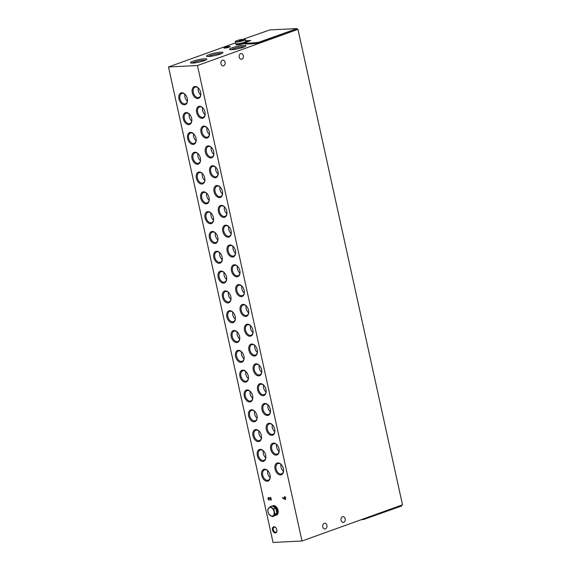 <?xml version="1.0" encoding="UTF-8"?>
<svg xmlns="http://www.w3.org/2000/svg" width="571" height="571" viewBox="0 0 571 571"><rect width="100%" height="100%" fill="white"/><g stroke="black" fill="none" stroke-linecap="round" stroke-linejoin="round"><path stroke-width="0.86" d="M235.652 42.796L168.495 66.971L273.038 542.45L301.995 541.008L402.505 504.828L297.962 29.349L297.177 29.385M168.495 66.971L197.459 65.529L301.995 541.008M275.365 532.943A3.205 2.091 70.2 0 1 272.453 528.682A3.205 2.091 70.2 0 1 275.829 527.711A3.205 2.091 70.2 0 1 276.928 530.773A3.205 2.091 70.2 0 1 275.365 532.943M280.539 474.936A6.238 4.068 70.2 0 1 274.872 466.643A6.238 4.068 70.2 0 1 281.446 464.751A6.238 4.068 70.2 0 1 283.587 470.704A6.238 4.068 70.2 0 1 280.539 474.936M197.78 98.519A6.238 4.068 70.2 0 1 192.113 90.225A6.238 4.068 70.2 0 1 198.679 88.327A6.238 4.068 70.2 0 1 200.828 94.286A6.238 4.068 70.2 0 1 197.78 98.519M202.134 118.325A6.238 4.068 70.2 0 1 196.467 110.032A6.238 4.068 70.2 0 1 203.04 108.14A6.238 4.068 70.2 0 1 205.182 114.093A6.238 4.068 70.2 0 1 202.134 118.325M206.488 138.139A6.238 4.068 70.2 0 1 200.821 129.845A6.238 4.068 70.2 0 1 207.394 127.954A6.238 4.068 70.2 0 1 209.536 133.907A6.238 4.068 70.2 0 1 206.488 138.139M210.849 157.953A6.238 4.068 70.2 0 1 205.175 149.659A6.238 4.068 70.2 0 1 211.748 147.761A6.238 4.068 70.2 0 1 213.897 153.72A6.238 4.068 70.2 0 1 210.849 157.953M215.203 177.767A6.238 4.068 70.2 0 1 209.536 169.466A6.238 4.068 70.2 0 1 216.109 167.574A6.238 4.068 70.2 0 1 218.25 173.527A6.238 4.068 70.2 0 1 215.203 177.767M219.557 197.573A6.238 4.068 70.2 0 1 213.889 189.279A6.238 4.068 70.2 0 1 220.463 187.388A6.238 4.068 70.2 0 1 222.604 193.341A6.238 4.068 70.2 0 1 219.557 197.573M223.918 217.387A6.238 4.068 70.2 0 1 218.243 209.093A6.238 4.068 70.2 0 1 224.817 207.202A6.238 4.068 70.2 0 1 226.958 213.154A6.238 4.068 70.2 0 1 223.918 217.387M228.272 237.201A6.238 4.068 70.2 0 1 222.604 228.9A6.238 4.068 70.2 0 1 229.171 227.008A6.238 4.068 70.2 0 1 231.319 232.968A6.238 4.068 70.2 0 1 228.272 237.201M232.625 257.007A6.238 4.068 70.2 0 1 226.958 248.713A6.238 4.068 70.2 0 1 233.532 246.822A6.238 4.068 70.2 0 1 235.673 252.775A6.238 4.068 70.2 0 1 232.625 257.007M236.979 276.821A6.238 4.068 70.2 0 1 231.312 268.527A6.238 4.068 70.2 0 1 237.886 266.636A6.238 4.068 70.2 0 1 240.027 272.588A6.238 4.068 70.2 0 1 236.979 276.821M241.34 296.635A6.238 4.068 70.2 0 1 235.666 288.341A6.238 4.068 70.2 0 1 242.24 286.442A6.238 4.068 70.2 0 1 244.388 292.402A6.238 4.068 70.2 0 1 241.34 296.635M245.694 316.441A6.238 4.068 70.2 0 1 240.027 308.147A6.238 4.068 70.2 0 1 246.601 306.256A6.238 4.068 70.2 0 1 248.742 312.209A6.238 4.068 70.2 0 1 245.694 316.441M250.048 336.255A6.238 4.068 70.2 0 1 244.381 327.961A6.238 4.068 70.2 0 1 250.955 326.07A6.238 4.068 70.2 0 1 253.096 332.022A6.238 4.068 70.2 0 1 250.048 336.255M254.402 356.068A6.238 4.068 70.2 0 1 248.735 347.775A6.238 4.068 70.2 0 1 255.308 345.876A6.238 4.068 70.2 0 1 257.45 351.836A6.238 4.068 70.2 0 1 254.402 356.068M258.763 375.882A6.238 4.068 70.2 0 1 253.089 367.581A6.238 4.068 70.2 0 1 259.662 365.69A6.238 4.068 70.2 0 1 261.811 371.642A6.238 4.068 70.2 0 1 258.763 375.882M263.117 395.689A6.238 4.068 70.2 0 1 257.45 387.395A6.238 4.068 70.2 0 1 264.023 385.504A6.238 4.068 70.2 0 1 266.165 391.456A6.238 4.068 70.2 0 1 263.117 395.689M267.471 415.502A6.238 4.068 70.2 0 1 261.803 407.209A6.238 4.068 70.2 0 1 268.377 405.317A6.238 4.068 70.2 0 1 270.518 411.27A6.238 4.068 70.2 0 1 267.471 415.502M271.832 435.316A6.238 4.068 70.2 0 1 266.157 427.015A6.238 4.068 70.2 0 1 272.731 425.124A6.238 4.068 70.2 0 1 274.879 431.084A6.238 4.068 70.2 0 1 271.832 435.316M276.186 455.123A6.238 4.068 70.2 0 1 270.518 446.829A6.238 4.068 70.2 0 1 277.085 444.937A6.238 4.068 70.2 0 1 279.233 450.89A6.238 4.068 70.2 0 1 276.186 455.123M267.199 481.232A6.238 4.068 70.2 0 1 261.532 472.938A6.238 4.068 70.2 0 1 268.099 471.046A6.238 4.068 70.2 0 1 270.247 476.999A6.238 4.068 70.2 0 1 267.199 481.232M184.44 104.814A6.238 4.068 70.2 0 1 178.766 96.52A6.238 4.068 70.2 0 1 185.339 94.629A6.238 4.068 70.2 0 1 187.488 100.582A6.238 4.068 70.2 0 1 184.44 104.814M188.794 124.628A6.238 4.068 70.2 0 1 183.127 116.334A6.238 4.068 70.2 0 1 189.7 114.436A6.238 4.068 70.2 0 1 191.842 120.395A6.238 4.068 70.2 0 1 188.794 124.628M193.148 144.434A6.238 4.068 70.2 0 1 187.481 136.141A6.238 4.068 70.2 0 1 194.054 134.249A6.238 4.068 70.2 0 1 196.196 140.202A6.238 4.068 70.2 0 1 193.148 144.434M197.502 164.248A6.238 4.068 70.2 0 1 191.835 155.954A6.238 4.068 70.2 0 1 198.408 154.063A6.238 4.068 70.2 0 1 200.549 160.016A6.238 4.068 70.2 0 1 197.502 164.248M201.863 184.062A6.238 4.068 70.2 0 1 196.188 175.768A6.238 4.068 70.2 0 1 202.762 173.869A6.238 4.068 70.2 0 1 204.91 179.829A6.238 4.068 70.2 0 1 201.863 184.062M206.217 203.868A6.238 4.068 70.2 0 1 200.549 195.575A6.238 4.068 70.2 0 1 207.123 193.683A6.238 4.068 70.2 0 1 209.264 199.636A6.238 4.068 70.2 0 1 206.217 203.868M210.571 223.682A6.238 4.068 70.2 0 1 204.903 215.388A6.238 4.068 70.2 0 1 211.477 213.497A6.238 4.068 70.2 0 1 213.618 219.45A6.238 4.068 70.2 0 1 210.571 223.682M214.932 243.496A6.238 4.068 70.2 0 1 209.257 235.202A6.238 4.068 70.2 0 1 215.831 233.303A6.238 4.068 70.2 0 1 217.979 239.263A6.238 4.068 70.2 0 1 214.932 243.496M219.285 263.31A6.238 4.068 70.2 0 1 213.618 255.009A6.238 4.068 70.2 0 1 220.185 253.117A6.238 4.068 70.2 0 1 222.333 259.07A6.238 4.068 70.2 0 1 219.285 263.31M223.639 283.116A6.238 4.068 70.2 0 1 217.972 274.822A6.238 4.068 70.2 0 1 224.546 272.931A6.238 4.068 70.2 0 1 226.687 278.884A6.238 4.068 70.2 0 1 223.639 283.116M227.993 302.93A6.238 4.068 70.2 0 1 222.326 294.636A6.238 4.068 70.2 0 1 228.9 292.745A6.238 4.068 70.2 0 1 231.041 298.697A6.238 4.068 70.2 0 1 227.993 302.93M232.354 322.743A6.238 4.068 70.2 0 1 226.68 314.443A6.238 4.068 70.2 0 1 233.254 312.551A6.238 4.068 70.2 0 1 235.402 318.511A6.238 4.068 70.2 0 1 232.354 322.743M236.708 342.55A6.238 4.068 70.2 0 1 231.041 334.256A6.238 4.068 70.2 0 1 237.615 332.365A6.238 4.068 70.2 0 1 239.756 338.317A6.238 4.068 70.2 0 1 236.708 342.55M241.062 362.364A6.238 4.068 70.2 0 1 235.395 354.07A6.238 4.068 70.2 0 1 241.968 352.179A6.238 4.068 70.2 0 1 244.11 358.131A6.238 4.068 70.2 0 1 241.062 362.364M245.423 382.177A6.238 4.068 70.2 0 1 239.749 373.884A6.238 4.068 70.2 0 1 246.322 371.985A6.238 4.068 70.2 0 1 248.464 377.945A6.238 4.068 70.2 0 1 245.423 382.177M249.777 401.984A6.238 4.068 70.2 0 1 244.11 393.69A6.238 4.068 70.2 0 1 250.676 391.799A6.238 4.068 70.2 0 1 252.825 397.751A6.238 4.068 70.2 0 1 249.777 401.984M254.131 421.798A6.238 4.068 70.2 0 1 248.464 413.504A6.238 4.068 70.2 0 1 255.037 411.612A6.238 4.068 70.2 0 1 257.178 417.565A6.238 4.068 70.2 0 1 254.131 421.798M258.485 441.611A6.238 4.068 70.2 0 1 252.817 433.318A6.238 4.068 70.2 0 1 259.391 431.419A6.238 4.068 70.2 0 1 261.532 437.379A6.238 4.068 70.2 0 1 258.485 441.611M262.846 461.425A6.238 4.068 70.2 0 1 257.171 453.124A6.238 4.068 70.2 0 1 263.745 451.233A6.238 4.068 70.2 0 1 265.893 457.185A6.238 4.068 70.2 0 1 262.846 461.425M269.241 500.153L269.119 499.611A0.792 0.521 70.2 0 1 268.684 498.09A0.792 0.521 70.2 0 1 269.226 498.297L271.332 500.046L270.761 497.427L270.383 497.448L270.832 499.489L269.419 497.912A1.356 0.885 70.2 0 0 268.491 497.562A1.356 0.885 70.2 0 0 268.077 499.011A1.356 0.885 70.2 0 0 269.241 500.153M284.494 496.549L284.708 497.512L284.329 497.527L285.008 498.883L282.566 497.555L282.695 498.155L285.529 499.532L285.2 498.033L285.7 498.005L285.579 497.462L284.494 496.549M204.632 58.777A8.429 1.249 -12.4 0 0 194.904 60.597A8.429 1.249 -12.4 0 0 190.521 62.91A8.429 1.249 -12.4 0 0 198.894 62.153A8.429 1.249 -12.4 0 0 206.809 59.327A8.429 1.249 -12.4 0 0 204.632 58.777M220.749 52.175A8.429 1.249 -12.4 0 0 211.02 54.002A8.429 1.249 -12.4 0 0 206.638 56.315A8.429 1.249 -12.4 0 0 215.003 55.558A8.429 1.249 -12.4 0 0 222.918 52.732A8.429 1.249 -12.4 0 0 220.749 52.175M243.738 45.359A8.429 1.249 -12.4 0 0 234.01 47.186A8.429 1.249 -12.4 0 0 229.621 49.499A8.429 1.249 -12.4 0 0 237.993 48.742A8.429 1.249 -12.4 0 0 245.908 45.916A8.429 1.249 -12.4 0 0 243.738 45.359M229.335 46.429A3.205 0.471 -12.4 0 0 225.638 47.122A3.205 0.471 -12.4 0 0 223.968 48A3.205 0.471 -12.4 0 0 227.151 47.714A3.205 0.471 -12.4 0 0 230.156 46.636A3.205 0.471 -12.4 0 0 229.335 46.429M245.687 40.698L250.776 40.512L244.995 42.682L244.595 42.918L244.909 43.824A35.252 5.21 -12.4 0 0 258.963 43.125L296.792 29.692L296.999 28.607L269.926 29.878L243.21 39.235M245.873 41.547L248.506 41.419M197.459 65.529L297.962 29.349M342.514 516.734A2.884 2.141 -92.8 0 1 342.978 516.641A2.884 2.141 -92.8 0 1 345.262 519.417A2.884 2.141 -92.8 0 1 343.264 522.401A2.884 2.141 -92.8 0 1 341.015 519.945A2.884 2.141 -92.8 0 1 342.514 516.734M222.419 60.219A2.884 2.141 -92.8 0 1 222.89 60.126A2.884 2.141 -92.8 0 1 225.174 62.903A2.884 2.141 -92.8 0 1 223.175 65.886A2.884 2.141 -92.8 0 1 220.92 63.431A2.884 2.141 -92.8 0 1 222.419 60.219M240.691 53.638A2.884 2.141 -92.8 0 1 241.162 53.546A2.884 2.141 -92.8 0 1 243.446 56.322A2.884 2.141 -92.8 0 1 241.447 59.305A2.884 2.141 -92.8 0 1 239.192 56.85A2.884 2.141 -92.8 0 1 240.691 53.638M324.235 523.314A2.884 2.141 -92.8 0 1 324.706 523.222A2.884 2.141 -92.8 0 1 326.99 525.991A2.884 2.141 -92.8 0 1 324.992 528.982A2.884 2.141 -92.8 0 1 322.736 526.526A2.884 2.141 -92.8 0 1 324.235 523.314M205.517 60.155A7.337 1.085 -12.4 0 0 204.083 60.119A7.337 1.085 -12.4 0 0 192.042 63.117M221.634 53.56A7.337 1.085 -12.4 0 0 220.199 53.517A7.337 1.085 -12.4 0 0 208.151 56.522M244.616 46.743A7.337 1.085 -12.4 0 0 243.189 46.701A7.337 1.085 -12.4 0 0 231.141 49.706M229.306 47.1A2.648 0.393 -12.4 0 0 229.057 47.108A2.648 0.393 -12.4 0 0 224.938 48.064M276.928 530.609A2.648 1.727 70.2 0 1 275.979 532.201A2.648 1.727 70.2 0 1 275.643 532.265A2.648 1.727 70.2 0 1 273.373 530.045A2.648 1.727 70.2 0 1 274.18 527.211A2.648 1.727 70.2 0 1 275.929 527.832M360.986 519.774A35.252 5.21 -12.4 0 0 363.684 519.453L401.52 506.02L401.763 505.092M283.587 470.49A5.489 3.583 70.2 0 1 281.61 473.887A5.489 3.583 70.2 0 1 280.911 474.023A5.489 3.583 70.2 0 1 276.207 469.426A5.489 3.583 70.2 0 1 277.884 463.559A5.489 3.583 70.2 0 1 281.582 464.908M283.487 471.339A5.489 3.583 70.2 0 1 280.961 464.323M200.828 94.072A5.489 3.583 70.2 0 1 198.844 97.47A5.489 3.583 70.2 0 1 198.151 97.605A5.489 3.583 70.2 0 1 193.448 93.002A5.489 3.583 70.2 0 1 195.125 87.135A5.489 3.583 70.2 0 1 198.815 88.491M200.721 94.922A5.489 3.583 70.2 0 1 198.201 87.905M205.182 113.886A5.489 3.583 70.2 0 1 203.205 117.283A5.489 3.583 70.2 0 1 202.505 117.419A5.489 3.583 70.2 0 1 197.802 112.815A5.489 3.583 70.2 0 1 199.479 106.948A5.489 3.583 70.2 0 1 203.176 108.304M205.082 114.728A5.489 3.583 70.2 0 1 202.555 107.719M209.543 133.7A5.489 3.583 70.2 0 1 207.559 137.09A5.489 3.583 70.2 0 1 206.866 137.233A5.489 3.583 70.2 0 1 202.163 132.629A5.489 3.583 70.2 0 1 203.84 126.762A5.489 3.583 70.2 0 1 207.53 128.111M209.436 134.542A5.489 3.583 70.2 0 1 206.909 127.526M213.897 153.506A5.489 3.583 70.2 0 1 211.912 156.904A5.489 3.583 70.2 0 1 211.22 157.039A5.489 3.583 70.2 0 1 206.516 152.443A5.489 3.583 70.2 0 1 208.194 146.576A5.489 3.583 70.2 0 1 211.884 147.925M213.79 154.356A5.489 3.583 70.2 0 1 211.27 147.339M218.25 173.32A5.489 3.583 70.2 0 1 216.266 176.717A5.489 3.583 70.2 0 1 215.574 176.853A5.489 3.583 70.2 0 1 210.87 172.249A5.489 3.583 70.2 0 1 212.548 166.382A5.489 3.583 70.2 0 1 216.245 167.738M218.151 174.162A5.489 3.583 70.2 0 1 215.624 167.153M222.604 193.134A5.489 3.583 70.2 0 1 220.627 196.524A5.489 3.583 70.2 0 1 219.928 196.667A5.489 3.583 70.2 0 1 215.224 192.063A5.489 3.583 70.2 0 1 216.909 186.196A5.489 3.583 70.2 0 1 220.599 187.545M222.504 193.976A5.489 3.583 70.2 0 1 219.978 186.96M226.965 212.94A5.489 3.583 70.2 0 1 224.981 216.338A5.489 3.583 70.2 0 1 224.289 216.473A5.489 3.583 70.2 0 1 219.585 211.877A5.489 3.583 70.2 0 1 221.262 206.01A5.489 3.583 70.2 0 1 224.953 207.359M226.858 213.79A5.489 3.583 70.2 0 1 224.332 206.773M231.319 232.754A5.489 3.583 70.2 0 1 229.335 236.151A5.489 3.583 70.2 0 1 228.643 236.287A5.489 3.583 70.2 0 1 223.939 231.683A5.489 3.583 70.2 0 1 225.616 225.816A5.489 3.583 70.2 0 1 229.306 227.172M231.212 233.603A5.489 3.583 70.2 0 1 228.693 226.587M235.673 252.568A5.489 3.583 70.2 0 1 233.689 255.958A5.489 3.583 70.2 0 1 232.997 256.101A5.489 3.583 70.2 0 1 228.293 251.497A5.489 3.583 70.2 0 1 229.97 245.63A5.489 3.583 70.2 0 1 233.667 246.979M235.573 253.41A5.489 3.583 70.2 0 1 233.047 246.394M240.034 272.381A5.489 3.583 70.2 0 1 238.05 275.772A5.489 3.583 70.2 0 1 237.358 275.907A5.489 3.583 70.2 0 1 232.654 271.311A5.489 3.583 70.2 0 1 234.331 265.444A5.489 3.583 70.2 0 1 238.021 266.793M239.927 273.224A5.489 3.583 70.2 0 1 237.4 266.207M244.388 292.188A5.489 3.583 70.2 0 1 242.404 295.585A5.489 3.583 70.2 0 1 241.711 295.721A5.489 3.583 70.2 0 1 237.008 291.117A5.489 3.583 70.2 0 1 238.685 285.25A5.489 3.583 70.2 0 1 242.375 286.606M244.281 293.037A5.489 3.583 70.2 0 1 241.754 286.021M248.742 312.002A5.489 3.583 70.2 0 1 246.758 315.399A5.489 3.583 70.2 0 1 246.065 315.535A5.489 3.583 70.2 0 1 241.362 310.931A5.489 3.583 70.2 0 1 243.039 305.064A5.489 3.583 70.2 0 1 246.729 306.42M248.642 312.844A5.489 3.583 70.2 0 1 246.115 305.835M253.096 331.815A5.489 3.583 70.2 0 1 251.119 335.206A5.489 3.583 70.2 0 1 250.419 335.348A5.489 3.583 70.2 0 1 245.716 330.745A5.489 3.583 70.2 0 1 247.4 324.878A5.489 3.583 70.2 0 1 251.09 326.227M252.996 332.657A5.489 3.583 70.2 0 1 250.469 325.641M257.457 351.622A5.489 3.583 70.2 0 1 255.473 355.019A5.489 3.583 70.2 0 1 254.78 355.155A5.489 3.583 70.2 0 1 250.077 350.558A5.489 3.583 70.2 0 1 251.754 344.684A5.489 3.583 70.2 0 1 255.444 346.04M257.35 352.471A5.489 3.583 70.2 0 1 254.823 345.455M261.811 371.435A5.489 3.583 70.2 0 1 259.826 374.833A5.489 3.583 70.2 0 1 259.134 374.969A5.489 3.583 70.2 0 1 254.43 370.365A5.489 3.583 70.2 0 1 256.108 364.498A5.489 3.583 70.2 0 1 259.798 365.854M261.704 372.278A5.489 3.583 70.2 0 1 259.184 365.269M266.165 391.249A5.489 3.583 70.2 0 1 264.18 394.64A5.489 3.583 70.2 0 1 263.488 394.782A5.489 3.583 70.2 0 1 258.784 390.179A5.489 3.583 70.2 0 1 260.462 384.312A5.489 3.583 70.2 0 1 264.159 385.661M266.065 392.091A5.489 3.583 70.2 0 1 263.538 385.075M270.518 411.056A5.489 3.583 70.2 0 1 268.541 414.453A5.489 3.583 70.2 0 1 267.849 414.589A5.489 3.583 70.2 0 1 263.138 409.992A5.489 3.583 70.2 0 1 264.823 404.125A5.489 3.583 70.2 0 1 268.513 405.474M270.418 411.905A5.489 3.583 70.2 0 1 267.892 404.889M274.879 430.869A5.489 3.583 70.2 0 1 272.895 434.267A5.489 3.583 70.2 0 1 272.203 434.403A5.489 3.583 70.2 0 1 267.499 429.799A5.489 3.583 70.2 0 1 269.177 423.932A5.489 3.583 70.2 0 1 272.867 425.288M274.772 431.719A5.489 3.583 70.2 0 1 272.246 424.703M279.233 450.683A5.489 3.583 70.2 0 1 277.249 454.073A5.489 3.583 70.2 0 1 276.557 454.216A5.489 3.583 70.2 0 1 271.853 449.613A5.489 3.583 70.2 0 1 273.53 443.746A5.489 3.583 70.2 0 1 277.22 445.095M279.126 451.525A5.489 3.583 70.2 0 1 276.607 444.509M270.247 476.792A5.489 3.583 70.2 0 1 268.263 480.182A5.489 3.583 70.2 0 1 267.571 480.325A5.489 3.583 70.2 0 1 262.867 475.722A5.489 3.583 70.2 0 1 264.544 469.854A5.489 3.583 70.2 0 1 268.234 471.203M270.14 477.634A5.489 3.583 70.2 0 1 267.621 470.618M187.488 100.368A5.489 3.583 70.2 0 1 185.504 103.765A5.489 3.583 70.2 0 1 184.811 103.901A5.489 3.583 70.2 0 1 180.108 99.304A5.489 3.583 70.2 0 1 181.785 93.437A5.489 3.583 70.2 0 1 185.475 94.786M187.381 101.217A5.489 3.583 70.2 0 1 184.854 94.201M191.842 120.181A5.489 3.583 70.2 0 1 189.857 123.579A5.489 3.583 70.2 0 1 189.165 123.714A5.489 3.583 70.2 0 1 184.462 119.111A5.489 3.583 70.2 0 1 186.139 113.244A5.489 3.583 70.2 0 1 189.829 114.6M191.742 121.031A5.489 3.583 70.2 0 1 189.215 114.014M196.196 139.995A5.489 3.583 70.2 0 1 194.219 143.392A5.489 3.583 70.2 0 1 193.519 143.528A5.489 3.583 70.2 0 1 188.815 138.924A5.489 3.583 70.2 0 1 190.5 133.057A5.489 3.583 70.2 0 1 194.19 134.413M196.096 140.837A5.489 3.583 70.2 0 1 193.569 133.828M200.557 159.809A5.489 3.583 70.2 0 1 198.572 163.199A5.489 3.583 70.2 0 1 197.88 163.342A5.489 3.583 70.2 0 1 193.176 158.738A5.489 3.583 70.2 0 1 194.854 152.871A5.489 3.583 70.2 0 1 198.544 154.22M200.45 160.651A5.489 3.583 70.2 0 1 197.923 153.635M204.91 179.615A5.489 3.583 70.2 0 1 202.926 183.013A5.489 3.583 70.2 0 1 202.234 183.148A5.489 3.583 70.2 0 1 197.53 178.552A5.489 3.583 70.2 0 1 199.208 172.678A5.489 3.583 70.2 0 1 202.898 174.034M204.803 180.465A5.489 3.583 70.2 0 1 202.284 173.448M209.264 199.429A5.489 3.583 70.2 0 1 207.28 202.826A5.489 3.583 70.2 0 1 206.588 202.962A5.489 3.583 70.2 0 1 201.884 198.358A5.489 3.583 70.2 0 1 203.561 192.491A5.489 3.583 70.2 0 1 207.259 193.847M209.164 200.271A5.489 3.583 70.2 0 1 206.638 193.262M213.618 219.243A5.489 3.583 70.2 0 1 211.641 222.633A5.489 3.583 70.2 0 1 210.949 222.776A5.489 3.583 70.2 0 1 206.238 218.172A5.489 3.583 70.2 0 1 207.923 212.305A5.489 3.583 70.2 0 1 211.613 213.654M213.518 220.085A5.489 3.583 70.2 0 1 210.992 213.069M217.979 239.049A5.489 3.583 70.2 0 1 215.995 242.447A5.489 3.583 70.2 0 1 215.303 242.582A5.489 3.583 70.2 0 1 210.599 237.986A5.489 3.583 70.2 0 1 212.276 232.119A5.489 3.583 70.2 0 1 215.966 233.468M217.872 239.899A5.489 3.583 70.2 0 1 215.346 232.882M222.333 258.863A5.489 3.583 70.2 0 1 220.349 262.26A5.489 3.583 70.2 0 1 219.657 262.396A5.489 3.583 70.2 0 1 214.953 257.792A5.489 3.583 70.2 0 1 216.63 251.925A5.489 3.583 70.2 0 1 220.32 253.281M222.226 259.705A5.489 3.583 70.2 0 1 219.707 252.696M226.687 278.677A5.489 3.583 70.2 0 1 224.71 282.067A5.489 3.583 70.2 0 1 224.01 282.21A5.489 3.583 70.2 0 1 219.307 277.606A5.489 3.583 70.2 0 1 220.984 271.739A5.489 3.583 70.2 0 1 224.681 273.088M226.587 279.519A5.489 3.583 70.2 0 1 224.06 272.503M231.048 298.483A5.489 3.583 70.2 0 1 229.064 301.881A5.489 3.583 70.2 0 1 228.371 302.016A5.489 3.583 70.2 0 1 223.668 297.42A5.489 3.583 70.2 0 1 225.345 291.553A5.489 3.583 70.2 0 1 229.035 292.902M230.941 299.332A5.489 3.583 70.2 0 1 228.414 292.316M235.402 318.297A5.489 3.583 70.2 0 1 233.418 321.694A5.489 3.583 70.2 0 1 232.725 321.83A5.489 3.583 70.2 0 1 228.022 317.226A5.489 3.583 70.2 0 1 229.699 311.359A5.489 3.583 70.2 0 1 233.389 312.715M235.295 319.146A5.489 3.583 70.2 0 1 232.775 312.13M239.756 338.111A5.489 3.583 70.2 0 1 237.772 341.508A5.489 3.583 70.2 0 1 237.079 341.644A5.489 3.583 70.2 0 1 232.376 337.04A5.489 3.583 70.2 0 1 234.053 331.173A5.489 3.583 70.2 0 1 237.743 332.529M239.656 338.953A5.489 3.583 70.2 0 1 237.129 331.944M244.11 357.924A5.489 3.583 70.2 0 1 242.133 361.315A5.489 3.583 70.2 0 1 241.433 361.45A5.489 3.583 70.2 0 1 236.729 356.854A5.489 3.583 70.2 0 1 238.414 350.987A5.489 3.583 70.2 0 1 242.104 352.336M244.01 358.766A5.489 3.583 70.2 0 1 241.483 351.75M248.471 377.731A5.489 3.583 70.2 0 1 246.486 381.128A5.489 3.583 70.2 0 1 245.794 381.264A5.489 3.583 70.2 0 1 241.09 376.66A5.489 3.583 70.2 0 1 242.768 370.793A5.489 3.583 70.2 0 1 246.458 372.149M248.364 378.58A5.489 3.583 70.2 0 1 245.837 371.564M252.825 397.544A5.489 3.583 70.2 0 1 250.84 400.942A5.489 3.583 70.2 0 1 250.148 401.078A5.489 3.583 70.2 0 1 245.444 396.474A5.489 3.583 70.2 0 1 247.122 390.607A5.489 3.583 70.2 0 1 250.812 391.963M252.717 398.387A5.489 3.583 70.2 0 1 250.198 391.378M257.178 417.358A5.489 3.583 70.2 0 1 255.194 420.748A5.489 3.583 70.2 0 1 254.502 420.891A5.489 3.583 70.2 0 1 249.798 416.288A5.489 3.583 70.2 0 1 251.476 410.421A5.489 3.583 70.2 0 1 255.173 411.77M257.078 418.2A5.489 3.583 70.2 0 1 254.552 411.184M261.532 437.165A5.489 3.583 70.2 0 1 259.555 440.562A5.489 3.583 70.2 0 1 258.863 440.698A5.489 3.583 70.2 0 1 254.159 436.101A5.489 3.583 70.2 0 1 255.837 430.234A5.489 3.583 70.2 0 1 259.527 431.583M261.432 438.014A5.489 3.583 70.2 0 1 258.906 430.998M265.893 456.978A5.489 3.583 70.2 0 1 263.909 460.376A5.489 3.583 70.2 0 1 263.217 460.512A5.489 3.583 70.2 0 1 258.513 455.908A5.489 3.583 70.2 0 1 260.19 450.041A5.489 3.583 70.2 0 1 263.881 451.397M265.786 457.821A5.489 3.583 70.2 0 1 263.26 450.812M244.595 42.918L244.723 42.968A35.252 5.21 -12.4 0 0 258.77 42.268L296.999 28.607M269.205 499.996A1.356 0.885 70.2 0 1 268.327 498.811A1.356 0.885 70.2 0 1 268.634 497.534M270.675 497.434L270.832 499.489M271.318 499.96L270.818 500.075M271.097 499.975L269.226 498.297M268.827 498.076A0.792 0.521 70.2 0 1 269.498 498.197M284.786 496.534L284.708 497.512M285.678 497.926L285.2 498.033M282.695 498.155L285.257 499.546M284.822 498.055L285.008 498.883M285.1 497.955L284.451 498.069M284.722 497.969L284.622 497.512M239.099 40.505L242.211 40.113L239.099 40.505M239.235 40.912L239.156 40.541L242.154 40.034M245.444 39.585L245.844 41.398A5.125 0.757 167.6 0 1 240.998 43.239A5.125 0.757 167.6 0 1 235.83 43.603L235.43 41.79A5.125 0.757 167.6 0 0 240.598 41.426A5.125 0.757 167.6 0 0 245.444 39.585L245.023 39.235C245.537 38.928 240.505 39.349 237.093 40.605C234.153 41.961 235.966 41.383 235.43 41.79M245.245 41.926A4.618 0.685 167.6 0 1 241.026 43.353A4.618 0.685 167.6 0 1 236.594 43.824M245.823 41.505A5.125 0.757 167.6 0 1 245.887 41.583A5.125 0.757 167.6 0 1 241.041 43.425A5.125 0.757 167.6 0 1 235.866 43.789A5.125 0.757 167.6 0 1 235.887 43.689M244.681 43.296A5.125 0.757 167.6 0 1 239.27 44.645A5.125 0.757 167.6 0 1 236.059 44.638L235.866 43.789M241.019 40.577L240.912 40.098M273.031 506.306A4.489 2.926 70.2 0 1 277.078 509.846A4.489 2.926 70.2 0 1 275.764 514.835L275.557 514.906M272.346 505.992A4.996 3.262 70.2 0 1 272.553 505.906A4.996 3.262 70.2 0 1 277.32 509.503A4.996 3.262 70.2 0 1 275.943 515.313A4.996 3.262 70.2 0 1 275.308 515.442A4.996 3.262 70.2 0 1 275.001 515.435M272.788 505.835A4.996 3.262 70.2 0 1 273.009 505.742A4.996 3.262 70.2 0 1 277.777 509.339A4.996 3.262 70.2 0 1 276.4 515.149A4.996 3.262 70.2 0 1 276.164 515.22M268.049 511.909A4.489 2.926 70.2 0 1 268.727 508.083A4.489 2.926 70.2 0 1 271.725 507.933A4.489 2.926 70.2 0 1 274.051 511.616A4.489 2.926 70.2 0 1 273.373 515.442A4.489 2.926 70.2 0 1 270.376 515.592A4.489 2.926 70.2 0 1 268.049 511.909L267.785 509.303L270.233 506.655L273.787 509.011L274.887 514.014L272.438 516.662L268.884 514.314L268.049 511.909M274.887 514.014L276.871 513.3L275.936 514.521L274.423 515.948L272.438 516.662M276.871 513.3L275.772 508.29L273.787 509.011M275.772 508.29L272.224 505.942L270.233 506.655M401.52 506.02L401.349 505.242M365.162 519.11L364.99 518.332M363.684 519.453L363.556 518.846M296.606 28.835L296.792 29.692M260.248 41.926L260.433 42.782M258.77 42.268L258.963 43.125M244.723 42.968L244.909 43.824M237.129 40.598A4.868 0.721 167.6 0 1 245.016 39.278A4.868 0.721 167.6 0 1 239.006 41.44A4.868 0.721 167.6 0 1 237.129 40.598M245.887 41.583L246.044 42.304M275.943 515.313L276.4 515.149M272.553 505.906L273.009 505.742"/></g></svg>

